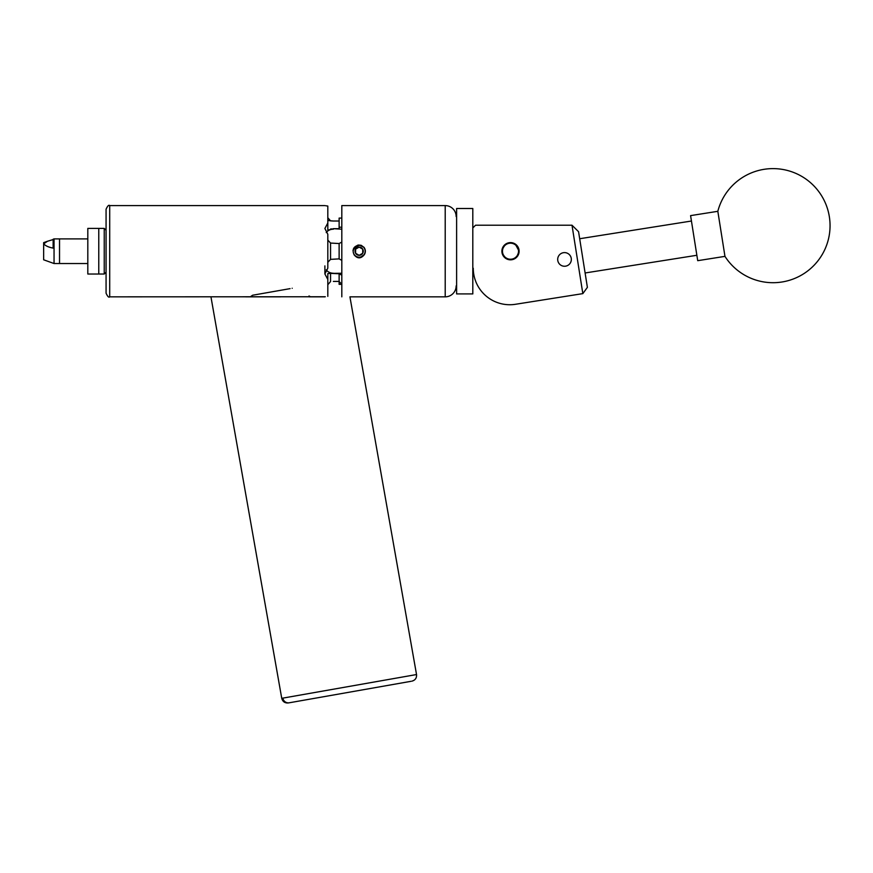 <?xml version="1.0" encoding="UTF-8"?>
<svg xmlns="http://www.w3.org/2000/svg" width="873" height="873" viewBox="0 0 873 873"><rect width="100%" height="100%" fill="white"/><g stroke="black" fill="none" stroke-linecap="round" stroke-linejoin="round"><path stroke-width="1.31" d="M564.515 266.254A6.82 6.82 0 0 0 571.335 259.423A6.82 6.82 0 0 0 564.515 252.603A6.82 6.82 0 0 0 557.694 259.423A6.82 6.82 0 0 0 564.515 266.254M510.498 259.827A8.61 8.61 0 0 0 519.108 251.217A8.61 8.61 0 0 0 510.498 242.607A8.61 8.61 0 0 0 501.888 251.217A8.61 8.61 0 0 0 510.498 259.827L515.299 258.364M473.264 268.24A36.502 36.502 0 0 0 515.474 304.284L582.837 293.623L572.001 225.212L475.545 225.212L473.264 227.493M515.474 304.284L541.707 300.137M572.001 225.212L578.57 231.716L587.387 287.359L582.837 293.623M280.44 296.842L245.695 296.842L280.44 296.842M325.313 296.755L109.714 296.842C108.809 297.758 107.597 296.547 106.07 293.186L106.07 251.217L106.07 293.186M309.162 296.842L310.559 296.842L309.162 296.842L309.009 295.969M456.153 285.886A10.945 10.945 0 0 1 445.208 296.842L349.931 296.842L416.53 674.545C416.803 678.015 415.253 680.22 411.903 681.158M210.95 296.842L281.739 698.313L282.83 698.127A5.707 5.5 80 0 0 289.236 702.787L411.03 681.311M719.308 220.651L724.961 256.367A57.029 57.029 0 0 0 829.35 216.733A57.029 57.029 0 0 0 717.824 211.31L719.308 220.651M717.824 211.31L690.587 215.62L697.047 256.422L697.723 260.678L724.961 256.367M456.612 293.917L456.612 208.505L456.612 293.917L472.806 293.917L472.806 208.505L456.612 208.505M472.806 208.505L472.806 293.917M514.655 258.081A8.032 8.032 0 0 0 517.362 247.048A8.032 8.032 0 0 0 506.329 244.353A8.032 8.032 0 0 0 503.634 255.374A8.032 8.032 0 0 0 514.655 258.081M506.1 243.96A8.49 8.49 0 0 1 517.754 246.819A8.49 8.49 0 0 1 514.895 258.473A8.49 8.49 0 0 1 503.241 255.614A8.49 8.49 0 0 1 506.1 243.96M104.236 274.024L104.236 228.399L98.769 228.399L98.769 274.024L98.769 228.399L87.813 228.399L87.813 274.024L104.236 274.024L106.07 272.201M87.813 263.537L59.528 263.537L59.528 238.896L54.05 238.896L54.05 263.537L43.65 259.794L43.65 242.639L47.513 241.243L43.65 243.829C45.527 245.87 48.692 247.288 53.144 248.096L53.144 239.224L54.05 238.896M54.05 263.537L59.528 263.537L59.528 238.896L87.813 238.896M53.144 239.562L47.513 241.243M362.721 253.268L362.721 249.154A4.114 4.114 0 0 0 355.595 249.154A4.114 4.114 0 0 0 355.595 253.268L359.152 255.331L362.721 253.268A4.114 4.114 0 0 0 362.721 249.154L359.152 247.103L355.595 249.154L355.595 253.268A4.114 4.114 0 0 0 362.721 253.268L362.721 249.154L359.152 247.103L355.595 249.154L355.595 253.268L357.373 254.305L359.152 255.331L362.721 253.268M352.998 250.409L353.183 250.78A5.991 5.991 0 0 0 364.336 254.207A5.991 5.991 0 0 0 360.276 245.335L364.106 247.474C365.765 249.973 365.765 252.461 364.106 254.949C360.822 258.801 357.515 258.801 354.198 254.949C351.808 249.623 353.467 246.306 359.152 245.007L358.53 245.04M359.152 257.415L360.756 257.208L364.532 254.316A6.209 6.209 0 0 0 365.034 253.192M502.062 252.919L505.696 258.364M507.169 259.15L512.211 259.652M516.652 257.24L518.431 254.556M507.169 243.272L510.498 242.607L515.299 244.069L519.108 251.217L516.576 257.317M503.361 256.029L502.564 254.545M502.062 252.93L502.062 249.503L505.696 244.069M519.108 251.217L518.933 249.503M502.87 247.223L502.564 247.877M290.065 288.636L252.603 295.238L250.322 296.842M341.812 296.842L341.812 205.592L445.208 205.592A10.945 10.945 0 0 1 456.153 216.537M327.811 240.086L330.551 243.054L330.551 259.368L339.128 258.888M106.07 251.217L106.07 209.236C107.597 205.886 108.809 204.664 109.714 205.592L109.714 296.842M324.887 265.894L324.887 273.947L327.811 268.164L327.811 234.259L324.887 228.486L327.811 223.008L327.811 206.05L325.651 205.733M363.877 247.179L359.152 245.007L357.548 245.226L353.598 248.456M361.597 245.509L360.505 245.16M252.603 295.238L254.72 294.867M324.887 296.842L310.559 296.842M327.811 296.373L327.811 279.425L324.887 273.947M251.02 296.34L251.555 295.958L251.719 296.842M309.14 296.034L310.188 296.624M292.182 288.265C315.862 298.872 315.862 298.872 292.182 288.265M341.812 260.329L339.128 258.932L339.128 243.502L341.812 242.105M339.128 243.545L330.551 243.054M341.812 284.347L339.128 284.347L339.128 273.74L330.551 273.391L341.812 273.249M333.377 281.412L339.128 281.412M327.811 284.718L330.551 281.543L330.551 273.391L327.811 273.598L327.811 279.425M331.402 228.857L330.551 229.042M327.811 217.715L330.551 220.88L333.377 221.022L327.811 220.509M327.811 223.008L327.811 230.232L333.377 228.693L339.128 228.693L339.128 227.22L341.812 227.22M341.812 218.086L339.128 218.086L339.128 227.22M339.128 221.022L333.377 221.022M341.812 284.292L339.128 281.51M339.128 273.784L341.812 275.181M326.229 269.866A8.49 7.344 180 0 0 333.377 273.249M333.377 228.693L341.812 229.184M333.377 229.184A8.49 7.344 0 0 0 326.229 232.567M330.551 259.368L327.811 262.337M353.183 250.78L353.772 249.176L358.574 245.488L360.276 245.335M353.772 249.176L356.446 246.142M282.83 698.127L416.53 674.545M445.208 296.842L445.208 205.592M281.739 698.313C282.677 701.663 284.871 703.212 288.341 702.94M691.449 221.022L579.683 238.733M696.872 255.276L585.106 272.976M106.07 230.232L104.236 228.399M324.887 205.592L109.714 205.592"/></g></svg>
